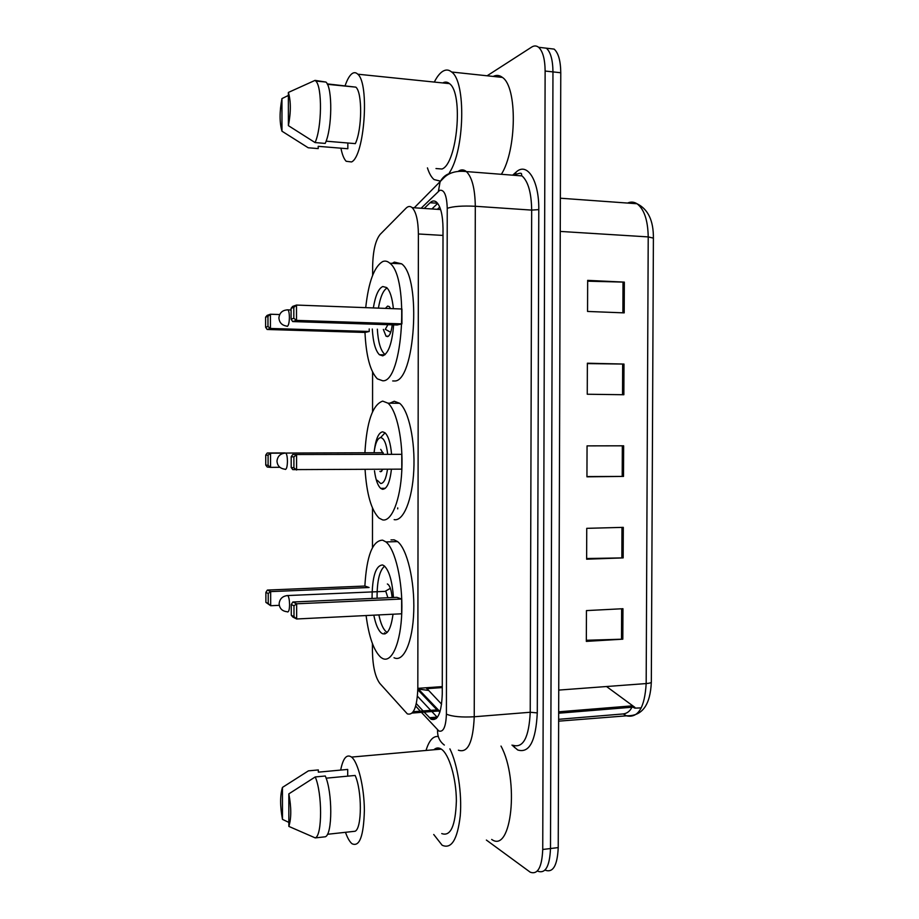 <?xml version="1.0" encoding="UTF-8"?>
<svg xmlns="http://www.w3.org/2000/svg" width="919" height="919" viewBox="0 0 919 919"><rect width="100%" height="100%" fill="white"/><g stroke="black" fill="none" stroke-linecap="round" stroke-linejoin="round"><path stroke-width="1.38" d="M417.812 689.744L436.973 709.882L439.914 711.984M372.425 643.622L372.425 650.939C372.723 666.206 375.193 677.027 379.811 683.403L407.289 713.845C413.584 715.717 417.1 707.228 417.823 688.354L418.386 233.977C418.191 220.606 416.112 211.829 412.16 207.648C410.173 205.936 408.139 206.109 406.049 208.188L380.121 234.425C375.457 240.33 372.965 250.979 372.643 266.395L372.643 275.275M384.854 633.938L384.464 632.823M382.086 489.161L381.89 488.345M382.672 355.848L382.384 354.803M372.586 372.103L372.563 411.689M372.505 508.127L372.482 547.552M424.509 712.489L431.206 719.267C437.823 721.208 441.511 712.765 442.269 693.925L443.015 228.349C442.809 215.08 440.661 206.35 436.548 202.169C434.446 200.422 432.286 200.606 430.069 202.731L424.199 208.452M487.116 75.783L531.687 47.076C534.146 45.513 536.455 45.582 538.614 47.283C542.807 51.154 544.978 59.069 545.128 71.039L542.738 849.478C541.934 867.283 537.776 874.865 530.274 872.223L486.381 840.058M547.954 48.374L554.134 49.098C558.407 52.946 560.624 60.838 560.774 72.75L558.224 847.594L550.492 848.536C549.688 866.295 545.484 873.866 537.902 871.246C545.484 873.866 549.688 866.295 550.492 848.536L552.962 71.9L550.492 848.536L542.738 849.478M540.269 47.478L546.391 48.19C550.63 52.05 552.824 59.953 552.962 71.9C552.824 59.953 550.63 52.05 546.391 48.19L538.614 47.283M416.318 703.621L423.096 710.95M431.907 208.958L437.697 203.409M397.709 508.862L397.709 507.897M437.341 717.371L431.838 711.524M430.747 710.364L417.456 696.223M641.267 707.894L634.868 708.135L633.49 707.469M587.666 281.191L624.334 282.122L587.666 280.364L587.551 311.449L624.196 312.874L624.334 282.122M587.356 363.602L623.99 364.062L587.367 363.212L587.252 394.24L623.852 394.733L623.99 364.062M622.956 608.711L586.448 610.595L586.333 641.382L622.818 639.176L622.956 608.711M586.333 640.267L622.818 639.176M623.3 527.357L586.747 528.333L586.632 559.2L623.162 557.89L623.3 527.357M586.644 558.522L623.162 557.89M623.645 445.807L587.057 445.876L586.942 476.812L623.507 476.41L623.645 445.807M586.942 476.582L623.507 476.41M558.224 847.594C557.396 865.319 553.158 872.878 545.495 870.282M606.54 686.527L634.868 707.354M449.885 748.859C457.57 764.332 462.154 793.327 460.247 815.854C457.444 839.633 451.413 849.432 442.131 845.227L433.734 834.498M501.004 746.079C519.465 779.909 511.619 854.004 491.676 839.438M340.673 770.088C343.028 758.29 346.601 753.913 351.38 756.957L351.552 757.084C358.146 762.207 364.28 787.101 364.372 810.547C363.66 836.118 359.547 847.192 352.057 843.757L351.357 843.148C349.243 841.034 347.29 837.416 345.475 832.304M434.078 749.594C436.238 747.664 438.57 747.457 441.074 748.974L441.258 749.1C449.069 753.971 456.295 778.106 456.375 800.931C455.502 825.859 450.632 836.749 441.752 833.579M282.455 787.411L282.478 819.369C280.019 806.124 280.008 795.475 282.455 787.411L308.439 770.846L318.33 769.938L318.33 772.155L347.704 769.433L347.704 776.153M288.842 822.39L282.478 819.369M327.451 834.291L355.102 831.247C362.086 828.398 362.097 790.558 355.125 775.452L326.107 778.186M426.083 750.306C429.058 740.519 433.125 735.912 438.283 736.498M288.83 793.867C291.403 807.433 291.403 818.278 288.842 826.399L288.83 793.867L315.228 776.946C322.362 793.086 322.362 835.727 315.251 837.898L325.292 836.784C332.575 834.601 332.586 792.075 325.292 776.004L315.228 776.946M288.842 826.399L315.251 837.898M391.448 469.218C389.909 482.337 386.968 489.023 382.626 489.276L380.696 488.357C377.743 485.6 375.676 479.752 374.481 470.815M374.355 450.402C375.871 438.731 378.639 432.539 382.66 431.815L385.004 432.792C388.369 436.065 390.564 443.176 391.551 454.124M364.923 452.653C366.704 421.81 372.632 404.636 382.683 401.121L387.967 403.165C396.836 410.471 403.292 440.833 401.81 470.517C400.42 500.246 391.563 521.923 382.603 519.89L379.053 518.098C371.322 510.332 366.658 494.112 365.061 469.437M389.828 403.188L394.251 401.247L399.65 403.292C408.714 410.575 415.308 440.833 413.791 470.413C412.367 500.039 403.303 521.647 394.148 519.637M401.787 454.319L292.747 454.526L401.787 454.319L401.775 469.138L292.759 469.62L291.185 467.53L293.908 467.794L293.896 456.904L291.185 456.72L291.185 467.53M382.488 489.253L382.27 488.334M293.896 456.904L296.573 454.744L296.573 470.011L293.908 467.794M265.74 455.043L265.752 465.083L268.095 465.313L268.084 455.204L265.74 455.043L267.245 452.998L270.542 453.193L270.554 467.369L279.893 467.3M268.095 465.313L270.554 467.369L267.257 467.036L265.752 465.083M268.084 455.204L270.542 453.193L284.132 453.147M267.245 452.998L284.947 452.941M291.185 456.72L292.747 454.526M387.496 469.253C386.152 478.627 383.889 483.383 380.696 483.52L377.272 480.292M374.09 452.47C375.262 443.314 377.422 438.363 380.546 437.616L380.73 437.605C384.119 438.248 386.439 443.762 387.657 454.135M380.719 449.391L383.556 454.158M382.959 469.287L380.707 471.746L379.903 471.378L381.695 471.355M364.866 586.046C366.635 555.857 372.54 540.556 382.591 540.154L385.946 541.923C395.262 549.183 402.809 581.359 401.798 612.02C400.891 642.76 391.793 663.461 382.499 658.441L380.88 657.407C373.815 650.893 368.887 636.936 366.095 615.546M391 539.913L394.125 539.832L397.559 541.59C407.083 548.815 414.791 580.877 413.745 611.434C412.826 642.071 403.521 662.714 394.021 657.728M393.01 614.214C391.046 628.619 387.554 635.121 382.522 633.708L381.362 632.996C378.146 630.216 375.63 624.265 373.815 615.167M372.057 598.453C372.184 576.673 375.687 565.507 382.568 564.955L384.303 565.92C389.219 570.745 392.264 581.279 393.435 597.499M401.649 599.027L396.87 597.339L292.839 602.002L296.653 603.794L401.649 599.027L401.637 613.789L296.653 618.981L292.839 617.04L291.277 615.259L293.988 616.638L293.977 605.793L291.277 604.507L291.277 615.259M369.082 587.505L364.946 586.046L267.383 590.067L270.668 591.606L369.082 587.505M385.05 633.88L384.67 632.812M293.977 605.793L296.653 603.794L296.653 618.981L293.988 616.638M268.222 593.479L265.878 592.364L265.89 602.37L268.222 603.553L268.222 593.479L270.668 591.606L270.68 605.724L279.273 605.334M268.222 603.553L270.68 605.724L265.89 602.37M265.878 592.364L267.383 590.067M291.277 604.507L292.839 602.002M387.232 632.387L386.198 631.744C383.108 629.101 380.661 623.496 378.881 614.914M377.077 598.223C376.974 581.141 379.49 570.458 384.601 566.173M392.091 597.557C391.517 590.791 390.173 586.391 388.071 584.381L387.37 583.99M387.887 597.741L385.796 591.342L384.475 591.399M434.319 82.078C436.766 77.173 439.374 73.727 442.142 71.728C445.474 69.396 448.644 69.488 451.666 72.015C466.243 81.906 464.566 150.417 449.345 172.818M493.17 76.426C496.409 74.818 499.499 75.14 502.417 77.414C517.466 86.949 516.719 150.211 501.36 174.3M345.13 85.674C347.083 79.976 349.231 76.093 351.563 74.025C353.746 72.187 355.814 72.245 357.778 74.198C369.794 83.778 364.395 156.448 351.54 161.951L346.176 161.273C343.947 158.976 342.201 154.61 340.926 148.189M442.751 82.94C445.106 81.619 447.358 81.848 449.483 83.629C463.67 93.233 457.202 163.846 441.982 169.016L435.985 168.545M347.841 142.996L347.841 148.752L318.204 146.328L318.204 148.591L308.21 147.775L281.972 131.199C279.479 122.595 279.479 111.727 281.949 98.597L281.972 131.199M281.949 98.597L288.371 95.438M326.096 141.181L355.331 143.628C362.132 129.659 362.5 92.52 355.86 87.144L327.21 83.893M440.523 181.146L434.067 179.573C431.413 177.333 429.196 173.438 427.427 167.878M288.371 92.44C290.967 101.159 290.978 112.233 288.394 125.65L288.371 92.44L315.045 80.378L315.791 81.044C322.385 86.857 321.88 127.959 315.068 142.571L325.211 143.41C332.196 128.855 332.724 87.879 325.969 82.067L315.045 80.378M288.394 125.65L315.068 142.571M365.716 307.647C368.553 281.857 374.24 266.487 382.786 261.524C385.199 260.617 387.565 261.18 389.863 263.236C409.702 277.331 402.832 382.775 382.706 380.776L377.353 378.846C370.219 371.437 366.095 355.975 364.981 332.448M392.149 263.351L394.377 262.11L401.614 263.822C421.878 277.906 414.848 382.97 394.262 380.971L392.7 380.948M393.642 324.878C392.091 343.269 388.45 353.585 382.718 355.837L379.409 354.734C375.434 350.667 373.068 342.109 372.298 329.025M373.344 307.934C375.366 295.631 378.502 288.497 382.775 286.533L386.669 287.567C390.024 290.852 392.264 297.894 393.389 308.681M293.816 318.296L293.816 307.36L291.093 308.313L291.093 319.169L293.816 318.296L296.504 320.386L292.667 321.57L397.123 324.993L401.925 323.879L401.936 309.002L296.492 305.062L296.504 320.386L401.925 323.879M265.602 317.17L265.614 327.256L267.969 326.509L267.957 316.354L265.602 317.17L267.119 315.389L270.416 314.229L270.427 328.462L267.13 329.473L365.061 332.448L369.22 331.483L369.22 328.933M382.878 355.814L382.591 354.803M291.093 308.313L292.667 306.406L296.492 305.062L293.816 307.36M267.969 326.509L270.427 328.462L369.22 331.483M267.957 316.354L270.416 314.229L279.675 314.551M267.13 329.473L265.614 327.256M292.667 321.57L291.093 319.169M390.598 308.577L389.254 306.567L387.588 306.096L385.394 308.382M383.338 329.381L386.014 336.147L387.565 336.63C389.84 335.745 391.391 331.816 392.218 324.832M385.199 354.504L384.291 353.861C380.443 349.967 378.123 341.742 377.341 329.186M378.421 308.118C380.305 296.986 383.189 290.278 387.083 287.969M385.222 329.439L387.898 324.694M436.973 709.882L413.24 711.72M441.602 704.184L426.152 687.757M417.823 688.986L428.22 690.41M442.28 686.608L417.823 688.354M443.004 235.425L418.386 233.977M421.764 712.707L438.857 730.996C443.383 732.409 445.899 726.791 446.404 714.155L447.243 208.303C446.772 195.414 444.256 189.429 439.696 190.336L421.097 208.245M458.512 171.141L459.466 170.589C461.866 169.406 464.175 169.739 466.392 171.577C472.056 177.16 475.02 188.728 475.295 206.27L474.238 716.763C473.101 742.265 467.828 753.396 458.397 750.191M512.641 175.184L515.984 172.232C527.012 161.48 539.189 180.25 538.787 209.612L537.282 712.903L530.229 712.259L474.238 716.763C461.568 717.475 452.286 716.602 446.404 714.155M451.78 172.852C446.393 174.047 442.476 177.126 440.04 182.111L438.397 191.278M537.282 712.903C535.846 741.185 529.321 753.546 517.707 749.973L511.975 745.091M513.009 745.275C523.244 748.353 528.988 737.348 530.229 712.259L531.676 210.106C531.4 192.852 528.184 181.445 522.038 175.908C520.384 175.437 524.37 171.267 515.938 174.403M514.514 174.886L513.744 175.265M545.128 71.039L560.774 72.75M447.243 208.303C453.182 206.338 462.533 205.661 475.295 206.27L531.676 210.106L538.787 209.612M415.687 706.091L420.351 711.168M515.984 172.232L515.605 174.484M515.479 174.748L515.065 175.368M514.284 745.849L514.456 747.515M437.57 729.927C437.306 736.441 439.569 741.484 444.348 745.056M417.812 689.319L418.616 689.261L440.006 711.685M426.784 688.676L442.28 687.573M437.076 717.107L429.345 717.728M437.57 203.237L430.069 202.731M558.637 719.313L623.243 713.937L626.517 715.855C638.177 718.29 644.736 707.527 646.172 683.564C649.584 683.276 651.307 682.771 651.33 682.047C650.388 704.804 642.347 716.05 627.172 715.775L558.637 721.162M623.243 713.937C626.976 713.431 629.814 711.329 631.744 707.607M560.36 198.217L637.005 203.742C648.079 209.164 653.547 220.617 653.398 238.124L648.217 236.907C647.895 220.204 644.162 209.153 637.005 203.742C633.984 201.835 630.836 201.606 627.574 203.065M558.741 690.089L646.172 683.564L648.217 236.907L560.257 231.427M632.226 705.849L558.672 711.811M622.324 445.807L622.197 476.421M621.979 527.391L621.853 557.925M621.635 608.78L621.508 639.233M622.668 364.039L622.542 394.722M623.013 282.076L622.887 312.816M285.384 469.471C286.636 469.092 287.314 466.37 287.44 461.292C287.371 457.122 286.854 454.377 285.878 453.056L284.81 453.078M287.521 611.951C288.773 612.077 289.462 609.642 289.577 604.633C289.485 600.061 288.899 597.04 287.796 595.546L286.728 595.604M291.093 309.979L288.026 309.864C282.604 309.99 279.56 312.655 278.905 317.859C279.284 322.558 281.869 325.303 286.659 326.107L287.337 326.36C288.589 325.487 289.278 322.466 289.405 317.319C289.347 313.528 288.888 311.047 288.026 309.864L286.992 309.841M438.202 711.03L412.16 713.064M417.823 688.894L418.604 689.25M439.741 207.085L437.375 209.325M440.626 209.543L412.16 207.648M522.038 175.908L466.392 171.577C456.261 170.44 448.552 172.715 443.28 178.424L414.251 207.786M436.387 718.474L430.701 718.934M653.398 238.124L651.33 682.047M554.134 49.098L546.391 48.19M634.19 707.056L558.66 713.213M351.552 757.084L441.258 749.1M380.696 488.357L385.302 488.299M387.967 403.165L399.65 403.292M380.546 437.616L385.05 432.838M383.166 452.711L285.878 453.056C280.559 453.354 277.584 456.054 276.975 461.143C277.389 465.864 280.042 468.552 284.913 469.195M385.946 541.923L397.559 541.59M385.796 591.342L287.796 595.546C282.581 596.017 279.698 598.774 279.123 603.806C279.583 608.608 282.294 611.261 287.256 611.744M385.429 591.135L390.38 588.321M451.666 72.015L502.417 77.414M357.778 74.198L449.483 83.629M327.417 84.318L355.86 87.144M315.791 81.044L325.969 82.067M389.863 263.236L401.614 263.822M379.409 354.734L384.774 354.86M386.014 336.147L388.404 336.216M385.589 329.45L390.701 332.322"/></g></svg>
